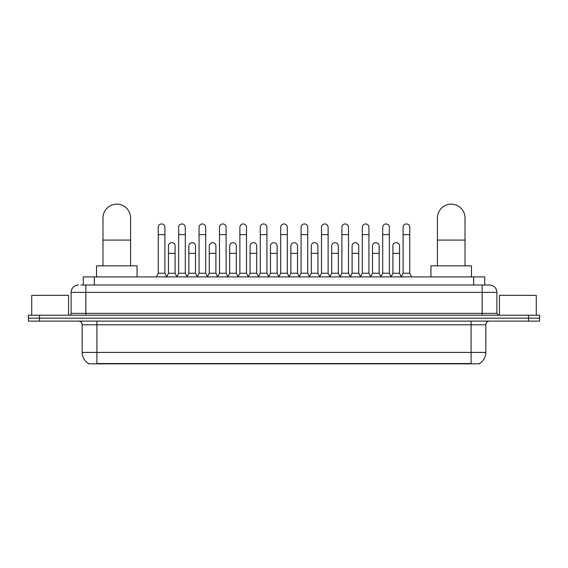 <?xml version="1.0" encoding="UTF-8"?>
<svg xmlns="http://www.w3.org/2000/svg" width="568" height="568" viewBox="0 0 568 568"><rect width="100%" height="100%" fill="white"/><g stroke="black" fill="none" stroke-linecap="round" stroke-linejoin="round"><path stroke-width="0.85" d="M83.283 285.015L83.283 276.907L484.717 276.907L484.717 285.015M479.57 363.47L479.57 363.832L88.43 363.832L88.43 363.47M88.544 363.534A12.894 12.894 0 0 1 82.168 352.409L96.901 352.409L96.901 363.534L471.099 363.534L471.099 352.409L485.832 352.409L485.832 324.789A3.685 3.685 0 0 1 489.51 321.105M82.168 352.409L82.168 324.789C81.955 322.553 80.727 321.325 78.49 321.105M479.456 363.534A12.894 12.894 0 0 0 485.832 352.409M39.448 315.212L539.6 315.212L539.6 318.158L28.4 318.158L28.4 321.105L39.448 321.105L39.448 318.158L28.4 318.158L28.4 315.212L39.448 315.212L39.448 318.158L539.6 318.158L539.6 321.105L39.448 321.105M81.238 285.015L489.51 285.015A7.363 7.363 0 0 1 496.879 292.378L496.879 313.373L498.718 315.212M81.068 285.015L85.853 285.015L85.853 292.378L71.121 292.378L71.121 313.373A1.839 1.839 0 0 1 69.282 315.212M78.49 285.015A7.363 7.363 0 0 0 71.121 292.378M496.879 292.378L482.147 292.378L482.147 285.015L489.51 285.015M68.543 315.212L68.543 295.325L31.716 295.325L31.716 315.212M536.284 315.212L536.284 295.325L499.457 295.325L499.457 315.212M102.978 265.859L102.978 217.984A13.809 13.809 0 0 1 116.795 204.168A13.809 13.809 0 0 1 130.604 217.984A13.809 13.809 0 0 0 116.795 204.168M130.604 265.859L130.604 217.984M137.051 276.907L137.051 265.859L96.539 265.859L96.539 276.907M437.395 265.859L437.395 217.984A13.809 13.809 0 0 1 451.205 204.168A13.809 13.809 0 0 1 465.022 217.984A13.809 13.809 0 0 0 451.205 204.168M465.022 265.859L465.022 217.984M471.461 276.907L471.461 265.859L430.949 265.859L430.949 276.907M156.42 276.907L158.259 273.229L164.89 273.229L166.736 276.907M164.89 273.229L164.89 227.264A3.316 3.316 0 0 0 161.575 223.948A3.316 3.316 0 0 1 161.788 223.955M158.259 273.229L158.259 234.627L164.89 234.627M158.259 234.627L158.259 227.264A3.316 3.316 0 0 1 161.575 223.948M176.826 276.907L178.664 273.229L185.296 273.229L187.135 276.907M185.296 273.229L185.296 227.264A3.316 3.316 0 0 0 181.98 223.948A3.316 3.316 0 0 1 182.186 223.955M178.664 273.229L178.664 234.627L185.296 234.627M178.664 234.627L178.664 227.264A3.316 3.316 0 0 1 181.98 223.948M197.231 276.907L199.07 273.229L205.701 273.229L207.54 276.907M205.701 273.229L205.701 227.264A3.316 3.316 0 0 0 202.386 223.948A3.316 3.316 0 0 1 202.591 223.955M199.07 273.229L199.07 234.627L205.701 234.627M199.07 234.627L199.07 227.264A3.316 3.316 0 0 1 202.386 223.948M217.629 276.907L219.475 273.229L226.107 273.229L227.946 276.907M226.107 273.229L226.107 227.264A3.316 3.316 0 0 0 222.791 223.948A3.316 3.316 0 0 1 222.997 223.955M219.475 273.229L219.475 234.627L226.107 234.627M219.475 234.627L219.475 227.264A3.316 3.316 0 0 1 222.791 223.948M238.035 276.907L239.881 273.229L246.505 273.229L248.351 276.907M246.505 273.229L246.505 227.264A3.316 3.316 0 0 0 243.189 223.948A3.316 3.316 0 0 1 243.402 223.955M239.881 273.229L239.881 234.627L246.505 234.627M239.881 234.627L239.881 227.264A3.316 3.316 0 0 1 243.189 223.948M258.44 276.907L260.279 273.229L266.91 273.229L268.749 276.907M266.91 273.229L266.91 227.264A3.316 3.316 0 0 0 263.595 223.948A3.316 3.316 0 0 1 263.808 223.955M260.279 273.229L260.279 234.627L266.91 234.627M260.279 234.627L260.279 227.264A3.316 3.316 0 0 1 263.595 223.948M278.845 276.907L280.684 273.229L287.316 273.229L289.155 276.907M287.316 273.229L287.316 227.264A3.316 3.316 0 0 0 284 223.948A3.316 3.316 0 0 1 284.206 223.955M280.684 273.229L280.684 234.627L287.316 234.627M280.684 234.627L280.684 227.264A3.316 3.316 0 0 1 284 223.948M299.251 276.907L301.09 273.229L307.721 273.229L309.56 276.907M307.721 273.229L307.721 227.264A3.316 3.316 0 0 0 304.405 223.948A3.316 3.316 0 0 1 304.611 223.955M301.09 273.229L301.09 234.627L307.721 234.627M301.09 234.627L301.09 227.264A3.316 3.316 0 0 1 304.405 223.948M319.649 276.907L321.495 273.229L328.119 273.229L329.965 276.907M328.119 273.229L328.119 227.264A3.316 3.316 0 0 0 324.811 223.948A3.316 3.316 0 0 1 325.017 223.955M321.495 273.229L321.495 234.627L328.119 234.627M321.495 234.627L321.495 227.264A3.316 3.316 0 0 1 324.811 223.948M340.054 276.907L341.893 273.229L348.525 273.229L350.371 276.907M348.525 273.229L348.525 227.264A3.316 3.316 0 0 0 345.209 223.948A3.316 3.316 0 0 1 345.422 223.955M341.893 273.229L341.893 234.627L348.525 234.627M341.893 234.627L341.893 227.264A3.316 3.316 0 0 1 345.209 223.948M360.46 276.907L362.299 273.229L368.93 273.229L370.769 276.907M368.93 273.229L368.93 227.264A3.316 3.316 0 0 0 365.615 223.948A3.316 3.316 0 0 1 365.82 223.955M362.299 273.229L362.299 234.627L368.93 234.627M362.299 234.627L362.299 227.264A3.316 3.316 0 0 1 365.615 223.948M380.865 276.907L382.704 273.229L389.336 273.229L391.175 276.907M389.336 273.229L389.336 227.264A3.316 3.316 0 0 0 386.02 223.948A3.316 3.316 0 0 1 386.226 223.955M382.704 273.229L382.704 234.627L389.336 234.627M382.704 234.627L382.704 227.264A3.316 3.316 0 0 1 386.02 223.948M401.264 276.907L403.11 273.229L409.741 273.229L411.58 276.907M409.741 273.229L409.741 227.264A3.316 3.316 0 0 0 406.425 223.948A3.316 3.316 0 0 1 406.631 223.955M403.11 273.229L403.11 234.627L409.741 234.627M403.11 234.627L403.11 227.264A3.316 3.316 0 0 1 406.425 223.948M166.68 276.801L168.462 273.229L175.093 273.229L176.882 276.801M175.093 273.229L175.093 245.972A3.316 3.316 0 0 0 171.99 242.664A3.316 3.316 0 0 1 175.093 245.972M168.462 273.229L168.462 253.342L175.093 253.342M168.462 253.342L168.462 245.972A3.316 3.316 0 0 1 171.99 242.664M187.085 276.801L188.867 273.229L195.499 273.229L197.281 276.801M195.499 273.229L195.499 245.972A3.316 3.316 0 0 0 192.389 242.664A3.316 3.316 0 0 1 195.499 245.972M188.867 273.229L188.867 253.342L195.499 253.342M188.867 253.342L188.867 245.972A3.316 3.316 0 0 1 192.389 242.664M207.483 276.801L209.272 273.229L215.904 273.229L217.686 276.801M215.904 273.229L215.904 245.972A3.316 3.316 0 0 0 212.794 242.664A3.316 3.316 0 0 1 215.904 245.972M209.272 273.229L209.272 253.342L215.904 253.342M209.272 253.342L209.272 245.972A3.316 3.316 0 0 1 212.794 242.664M227.889 276.801L229.678 273.229L236.302 273.229L238.091 276.801M236.302 273.229L236.302 245.972A3.316 3.316 0 0 0 233.199 242.664A3.316 3.316 0 0 1 236.302 245.972M229.678 273.229L229.678 253.342L236.302 253.342M229.678 253.342L229.678 245.972A3.316 3.316 0 0 1 233.199 242.664M248.294 276.801L250.076 273.229L256.708 273.229L258.497 276.801M256.708 273.229L256.708 245.972A3.316 3.316 0 0 0 253.605 242.664A3.316 3.316 0 0 1 256.708 245.972M250.076 273.229L250.076 253.342L256.708 253.342M250.076 253.342L250.076 245.972A3.316 3.316 0 0 1 253.605 242.664M268.7 276.801L270.482 273.229L277.113 273.229L278.902 276.801M277.113 273.229L277.113 245.972A3.316 3.316 0 0 0 274.003 242.664A3.316 3.316 0 0 1 277.113 245.972M270.482 273.229L270.482 253.342L277.113 253.342M270.482 253.342L270.482 245.972A3.316 3.316 0 0 1 274.003 242.664M289.098 276.801L290.887 273.229L297.518 273.229L299.3 276.801M297.518 273.229L297.518 245.972A3.316 3.316 0 0 0 294.409 242.664A3.316 3.316 0 0 1 297.518 245.972M290.887 273.229L290.887 253.342L297.518 253.342M290.887 253.342L290.887 245.972A3.316 3.316 0 0 1 294.409 242.664M309.503 276.801L311.292 273.229L317.924 273.229L319.706 276.801M317.924 273.229L317.924 245.972A3.316 3.316 0 0 0 314.814 242.664A3.316 3.316 0 0 1 317.924 245.972M311.292 273.229L311.292 253.342L317.924 253.342M311.292 253.342L311.292 245.972A3.316 3.316 0 0 1 314.814 242.664M329.909 276.801L331.698 273.229L338.322 273.229L340.111 276.801M338.322 273.229L338.322 245.972A3.316 3.316 0 0 0 335.219 242.664A3.316 3.316 0 0 1 338.322 245.972M331.698 273.229L331.698 253.342L338.322 253.342M331.698 253.342L331.698 245.972A3.316 3.316 0 0 1 335.219 242.664M350.314 276.801L352.096 273.229L358.727 273.229L360.517 276.801M358.727 273.229L358.727 245.972A3.316 3.316 0 0 0 355.625 242.664A3.316 3.316 0 0 1 358.727 245.972M352.096 273.229L352.096 253.342L358.727 253.342M352.096 253.342L352.096 245.972A3.316 3.316 0 0 1 355.625 242.664M370.719 276.801L372.501 273.229L379.133 273.229L380.915 276.801M379.133 273.229L379.133 245.972A3.316 3.316 0 0 0 376.023 242.664A3.316 3.316 0 0 1 379.133 245.972M372.501 273.229L372.501 253.342L379.133 253.342M372.501 253.342L372.501 245.972A3.316 3.316 0 0 1 376.023 242.664M391.118 276.801L392.907 273.229L399.538 273.229L401.32 276.801M399.538 273.229L399.538 245.972A3.316 3.316 0 0 0 396.428 242.664A3.316 3.316 0 0 1 399.538 245.972M392.907 273.229L392.907 253.342L399.538 253.342M392.907 253.342L392.907 245.972A3.316 3.316 0 0 1 396.428 242.664M469.622 363.832L469.622 363.47M98.378 363.832L98.378 363.47M94.331 285.015L94.331 276.907M473.669 285.015L473.669 276.907M471.099 321.105L471.099 324.789L82.168 324.789M485.832 324.789L471.099 324.789L471.099 352.409L96.901 352.409L96.901 321.105M528.552 321.105L528.552 315.212M85.853 315.212L85.853 313.373L496.879 313.373M71.121 313.373L85.853 313.373L85.853 292.378L482.147 292.378L482.147 315.212M102.978 240.079L130.604 240.079M437.395 240.079L465.022 240.079"/></g></svg>
